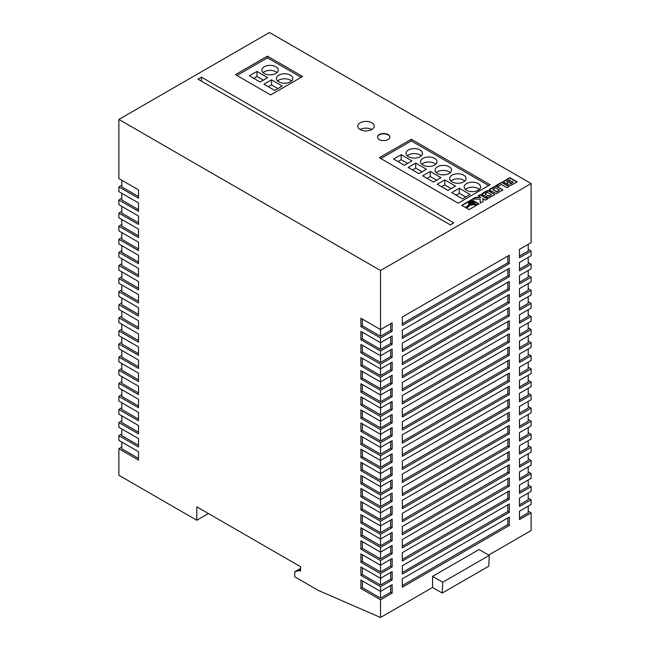 <?xml version="1.0" encoding="UTF-8"?>
<svg xmlns="http://www.w3.org/2000/svg" width="650" height="650" viewBox="0 0 650 650"><rect width="100%" height="100%" fill="white"/><g stroke="black" fill="none" stroke-linecap="round" stroke-linejoin="round"><path stroke-width="0.97" d="M472.891 202.126A1.974 1.137 0 0 0 470.746 201.874A1.974 1.137 0 0 0 469.527 202.93A1.974 1.137 0 0 0 470.104 203.734A1.974 1.137 0 0 0 472.249 203.978A1.974 1.137 0 0 0 473.468 202.93A1.974 1.137 0 0 0 472.891 202.126M473.444 203.093A1.974 1.137 0 0 0 472.891 202.459A1.974 1.137 0 0 0 470.876 202.183A1.974 1.137 0 0 0 469.552 203.093M388.082 134.55A6.167 3.559 0 0 0 381.363 133.778A6.167 3.559 0 0 0 377.553 137.061A6.167 3.559 0 0 0 379.364 139.579A6.167 3.559 0 0 0 386.084 140.351A6.167 3.559 0 0 0 389.886 137.061A6.167 3.559 0 0 0 388.082 134.55M389.886 137.231A6.167 3.559 0 0 0 388.082 134.883A6.167 3.559 0 0 0 381.501 134.079A6.167 3.559 0 0 0 377.561 137.231M371.808 122.801A8.223 4.745 0 0 0 362.846 121.769A8.223 4.745 0 0 0 357.768 126.157A8.223 4.745 0 0 0 360.173 129.513A8.223 4.745 0 0 0 369.135 130.536A8.223 4.745 0 0 0 374.213 126.157A8.223 4.745 0 0 0 371.808 122.801M371.8 129.513A8.223 4.745 0 0 0 360.173 129.513M275.868 66.739A8.223 4.745 0 0 0 266.906 65.707A8.223 4.745 0 0 0 261.836 70.094A8.223 4.745 0 0 0 264.241 73.45A8.223 4.745 0 0 0 273.203 74.482A8.223 4.745 0 0 0 278.281 70.094A8.223 4.745 0 0 0 275.868 66.739M277.03 72.613A8.223 4.745 0 0 0 275.868 71.776A8.223 4.745 0 0 0 263.088 72.613M290.404 75.132A8.223 4.745 0 0 0 281.442 74.1A8.223 4.745 0 0 0 276.372 78.487A8.223 4.745 0 0 0 278.777 81.843A8.223 4.745 0 0 0 287.739 82.875A8.223 4.745 0 0 0 292.817 78.487A8.223 4.745 0 0 0 290.404 75.132M291.566 81.006A8.223 4.745 0 0 0 290.404 80.169A8.223 4.745 0 0 0 277.623 81.006M463.669 175.167A8.223 4.745 0 0 0 454.707 174.135A8.223 4.745 0 0 0 449.629 178.523A8.223 4.745 0 0 0 452.043 181.878A8.223 4.745 0 0 0 461.004 182.91A8.223 4.745 0 0 0 466.074 178.523A8.223 4.745 0 0 0 463.669 175.167M464.823 181.041A8.223 4.745 0 0 0 463.669 180.196A8.223 4.745 0 0 0 450.881 181.041M449.134 166.774A8.223 4.745 0 0 0 440.172 165.742A8.223 4.745 0 0 0 435.094 170.129A8.223 4.745 0 0 0 437.507 173.485A8.223 4.745 0 0 0 446.469 174.517A8.223 4.745 0 0 0 451.539 170.129A8.223 4.745 0 0 0 449.134 166.774M450.288 172.648A8.223 4.745 0 0 0 449.134 171.803A8.223 4.745 0 0 0 436.345 172.648M434.598 158.381A8.223 4.745 0 0 0 425.636 157.349A8.223 4.745 0 0 0 420.558 161.736A8.223 4.745 0 0 0 422.971 165.092A8.223 4.745 0 0 0 431.933 166.124A8.223 4.745 0 0 0 437.003 161.736A8.223 4.745 0 0 0 434.598 158.381M435.752 164.255A8.223 4.745 0 0 0 434.598 163.418A8.223 4.745 0 0 0 421.809 164.255M420.062 149.987A8.223 4.745 0 0 0 411.101 148.956A8.223 4.745 0 0 0 406.023 153.343A8.223 4.745 0 0 0 408.436 156.699A8.223 4.745 0 0 0 417.398 157.731A8.223 4.745 0 0 0 422.468 153.343A8.223 4.745 0 0 0 420.062 149.987M421.216 155.862A8.223 4.745 0 0 0 420.062 155.025A8.223 4.745 0 0 0 407.274 155.862M478.205 183.552A8.223 4.745 0 0 0 469.243 182.528A8.223 4.745 0 0 0 464.165 186.916A8.223 4.745 0 0 0 466.578 190.271A8.223 4.745 0 0 0 475.54 191.295A8.223 4.745 0 0 0 480.61 186.916A8.223 4.745 0 0 0 478.205 183.552M479.359 189.426A8.223 4.745 0 0 0 478.205 188.589A8.223 4.745 0 0 0 465.416 189.426M201.451 77.147L197.957 79.162L450.296 224.843L453.781 222.828L201.451 77.147L201.451 81.177M507.016 187.728L509.21 186.461L501.792 182.179L496.519 185.226L498.314 186.266L501.394 184.486L507.016 187.728M471.746 204.758L470.308 204.636L466.448 208.065L469.121 209.609L476.637 205.27L473.793 204.206L471.746 205.099L470.308 204.969L466.676 208.195M507.488 184.251L510.729 185.543L517.156 181.878L509.738 177.596L503.222 181.545L505.741 183.308L507.699 183.146L507.488 184.251M489.799 190.174L496.454 193.651L502.889 189.93L495.788 185.835L489.751 189.134L489.352 189.548L489.799 190.174M487.955 195.423L485.745 196.69L488.8 198.071L494.878 194.561L488.499 190.556L487.069 190.686L482.097 193.554L481.845 194.399L484.087 195.731L486.289 194.464L485.119 193.781L487.443 192.441L491.449 194.748L489.117 196.097L487.955 195.423L486.038 196.861M478.116 195.853L480.935 197.478L475.613 197.299L472.501 199.095L480.114 199.095L480.35 203.125L483.243 201.459L482.779 198.551L485.534 200.135L487.727 198.868L480.309 194.586L478.116 195.853M474.443 202.223L474.451 203.621L477.514 204.766L479.001 203.905L471.583 199.623L461.711 205.327L465.562 207.553L469.284 204.254L468.317 203.028L469.243 201.63L471.916 201.102L474.443 202.223M302.616 76.472L270.636 94.933L235.463 74.628L267.442 56.168L302.616 76.472M380.526 270.498L531.115 183.552L269.474 32.5L118.885 119.438L118.885 178.523L138.507 189.849L138.507 198.242L118.885 186.916L118.885 191.612L138.507 202.938L138.507 211.331L118.885 200.005L118.885 204.701L138.507 216.036L138.507 224.429L118.885 213.094L118.885 217.799L138.507 229.125L138.507 237.518L118.885 226.192L118.885 230.888L138.507 242.214L138.507 250.607L118.885 239.281L118.885 243.977L138.507 255.312L138.507 263.697L118.885 252.371L118.885 257.067L138.507 268.401L138.507 276.794L118.885 265.46L118.885 270.164L138.507 281.491L138.507 289.884L118.885 278.558L118.885 283.254L138.507 294.58L138.507 302.973L118.885 291.647L118.885 296.343L138.507 307.678L138.507 316.071L118.885 304.736L118.885 309.441L138.507 320.767L138.507 329.16L118.885 317.826L118.885 322.53L138.507 333.856L138.507 342.249L118.885 330.923L118.885 335.619L138.507 346.954L138.507 355.339L118.885 344.012L118.885 348.709L138.507 360.043L138.507 368.436L118.885 357.102L118.885 361.806L138.507 373.132L138.507 381.526L118.885 370.199L118.885 374.896L138.507 386.222L138.507 394.615L118.885 383.289L118.885 387.985L138.507 399.319L138.507 407.713L118.885 396.378L118.885 401.082L138.507 412.409L138.507 420.802L118.885 409.467L118.885 414.172L138.507 425.498L138.507 433.891L118.885 422.565L118.885 427.261L138.507 438.587L138.507 446.981L118.885 435.654L118.885 440.351L138.507 451.685L138.507 460.078L118.885 448.744L118.885 475.264L196.796 520.244L196.796 506.821L300.584 566.735L300.584 571.098L299.414 570.432L294.767 571.773L294.767 576.81L318.313 590.403L380.526 617.5L380.526 599.804L392.153 593.084L392.153 584.699L380.526 591.411L380.526 586.706L392.153 579.995L392.153 571.602L380.526 578.321L380.526 573.617L392.153 566.906L392.153 558.512L380.526 565.224L380.526 560.528L392.153 553.816L392.153 545.423L380.526 552.134L380.526 547.438L392.153 540.719L392.153 532.326L380.526 539.045L380.526 534.341L392.153 527.629L392.153 519.236L380.526 525.947L380.526 521.251L392.153 514.54L392.153 506.147L380.526 512.858L380.526 508.162L392.153 501.442L392.153 493.058L380.526 499.769L380.526 495.064L392.153 488.353L392.153 479.96L380.526 486.679L380.526 481.975L392.153 475.264L392.153 466.871L380.526 473.582L380.526 468.886L392.153 462.174L392.153 453.781L380.526 460.493L380.526 455.796L392.153 449.077L392.153 440.684L380.526 447.403L380.526 442.699L392.153 435.988L392.153 427.594L380.526 434.306L380.526 429.609L392.153 422.898L392.153 414.505L380.526 421.216L380.526 416.52L392.153 409.809L392.153 401.416L380.526 408.127L380.526 403.431L392.153 396.711L392.153 388.318L380.526 395.037L380.526 390.333L392.153 383.622L392.153 375.229L380.526 381.94L380.526 377.244L392.153 370.533L392.153 362.139L380.526 368.851L380.526 364.154L392.153 357.435L392.153 349.05L380.526 355.761L380.526 351.057L392.153 344.346L392.153 335.952L380.526 342.672L380.526 337.967L392.153 331.256L392.153 322.863L380.526 329.574L380.526 270.498L118.885 119.438M458.144 203.19L379.364 157.706L411.344 139.246L490.124 184.73L458.144 203.19M360.904 588.469L362.359 587.633L380.526 598.122L380.526 591.411L360.904 580.076L360.904 588.469L380.526 599.804M360.904 575.38L362.359 574.543L380.526 585.033L380.526 578.321L360.904 566.987L360.904 575.38L380.526 586.706M360.904 562.291L362.359 561.454L380.526 571.943L380.526 565.224L360.904 553.898L360.904 562.291L380.526 573.617M360.904 549.201L362.359 548.356L380.526 558.846L380.526 552.134L360.904 540.808L360.904 549.201L380.526 560.528M360.904 536.104L362.359 535.267L380.526 545.756L380.526 539.045L360.904 527.711L360.904 536.104L380.526 547.438M360.904 523.014L362.359 522.178L380.526 532.667L380.526 525.947L360.904 514.621L360.904 523.014L380.526 534.341M360.904 509.925L362.359 509.08L380.526 519.569L380.526 512.858L360.904 501.532L360.904 509.925L380.526 521.251M360.904 496.827L362.359 495.991L380.526 506.48L380.526 499.769L360.904 488.442L360.904 496.827L380.526 508.162M360.904 483.738L362.359 482.901L380.526 493.391L380.526 486.679L360.904 475.345L360.904 483.738L380.526 495.064M360.904 470.649L362.359 469.812L380.526 480.301L380.526 473.582L360.904 462.256L360.904 470.649L380.526 481.975M360.904 457.559L362.359 456.714L380.526 467.204L380.526 460.493L360.904 449.166L360.904 457.559L380.526 468.886M360.904 444.462L362.359 443.625L380.526 454.114L380.526 447.403L360.904 436.069L360.904 444.462L380.526 455.796M360.904 431.372L362.359 430.536L380.526 441.025L380.526 434.306L360.904 422.979L360.904 431.372L380.526 442.699M360.904 418.283L362.359 417.438L380.526 427.927L380.526 421.216L360.904 409.89L360.904 418.283L380.526 429.609M360.904 405.186L362.359 404.349L380.526 414.838L380.526 408.127L360.904 396.801L360.904 405.186L380.526 416.52M360.904 392.096L362.359 391.259L380.526 401.749L380.526 395.037L360.904 383.703L360.904 392.096L380.526 403.431M360.904 379.007L362.359 378.17L380.526 388.659L380.526 381.94L360.904 370.614L360.904 379.007L380.526 390.333M360.904 365.918L362.359 365.072L380.526 375.562L380.526 368.851L360.904 357.524L360.904 365.918L380.526 377.244M360.904 352.82L362.359 351.983L380.526 362.473L380.526 355.761L360.904 344.427L360.904 352.82L380.526 364.154M360.904 339.731L362.359 338.894L380.526 349.383L380.526 342.672L360.904 331.338L360.904 339.731L380.526 351.057M360.904 326.641L362.359 325.796L380.526 336.294L380.526 329.574L360.904 318.248L360.904 326.641L380.526 337.967M528.206 249.348L531.115 251.03L519.488 257.741L519.488 249.348L531.115 242.637L531.115 183.552M528.206 262.438L531.115 264.119L519.488 270.831L519.488 262.438L531.115 255.726L531.115 251.03M528.206 275.535L531.115 277.209L519.488 283.928L519.488 275.535L531.115 268.816L531.115 264.119M528.206 288.624L531.115 290.306L519.488 297.017L519.488 288.624L531.115 281.913L531.115 277.209M528.206 301.714L531.115 303.396L519.488 310.107L519.488 301.714L531.115 295.002L531.115 290.306M528.206 314.811L531.115 316.485L519.488 323.196L519.488 314.811L531.115 308.092L531.115 303.396M528.206 327.901L531.115 329.574L519.488 336.294L519.488 327.901L531.115 321.189L531.115 316.485M528.206 340.99L531.115 342.672L519.488 349.383L519.488 340.99L531.115 334.279L531.115 329.574M528.206 354.079L531.115 355.761L519.488 362.473L519.488 354.079L531.115 347.368L531.115 342.672M528.206 367.177L531.115 368.851L519.488 375.57L519.488 367.177L531.115 360.457L531.115 355.761M528.206 380.266L531.115 381.948L519.488 388.659L519.488 380.266L531.115 373.555L531.115 368.851M528.206 393.356L531.115 395.037L519.488 401.749L519.488 393.356L531.115 386.644L531.115 381.948M528.206 406.453L531.115 408.127L519.488 414.838L519.488 406.445L531.115 399.734L531.115 395.037M528.206 419.543L531.115 421.216L519.488 427.936L519.488 419.543L531.115 412.823L531.115 408.127M528.206 432.632L531.115 434.314L519.488 441.025L519.488 432.632L531.115 425.921L531.115 421.216M528.206 445.721L531.115 447.403L519.488 454.114L519.488 445.721L531.115 439.01L531.115 434.314M528.206 458.819L531.115 460.493L519.488 467.204L519.488 458.819L531.115 452.099L531.115 447.403M528.206 471.908L531.115 473.582L519.488 480.301L519.488 471.908L531.115 465.197L531.115 460.493M528.206 484.997L531.115 486.679L519.488 493.391L519.488 484.997L531.115 478.286L531.115 473.582M528.206 498.087L531.115 499.769L519.488 506.48L519.488 498.087L531.115 491.376L531.115 486.679M528.206 511.184L531.115 512.858L519.488 519.577L519.488 511.184L531.115 504.465L531.115 499.769M488.67 555.067L531.115 530.562L531.115 512.858M121.794 271.838L121.794 278.558L138.507 288.202M121.794 284.936L121.794 291.647L138.507 301.299M121.794 324.204L121.794 330.923L138.507 340.576M121.794 311.114L121.794 317.826L138.507 327.478M121.794 298.025L121.794 304.736L138.507 314.389M121.794 232.57L121.794 239.281L138.507 248.934M121.794 245.659L121.794 252.371L138.507 262.023M121.794 258.749L121.794 265.46L138.507 275.113M121.794 193.294L121.794 200.005L138.507 209.658M121.794 206.383L121.794 213.094L138.507 222.747M121.794 219.472L121.794 226.192L138.507 235.836M121.794 442.032L121.794 448.744L138.507 458.396M121.794 402.756L121.794 409.467L138.507 419.12M121.794 415.846L121.794 422.565L138.507 432.218M121.794 428.943L121.794 435.654L138.507 445.307M121.794 363.48L121.794 370.199L138.507 379.844M121.794 350.391L121.794 357.102L138.507 366.754M121.794 337.301L121.794 344.012L138.507 353.665M121.794 376.577L121.794 383.289L138.507 392.941M121.794 389.667L121.794 396.378L138.507 406.031M118.885 448.744L121.794 447.07M118.885 435.654L121.794 433.973M118.885 422.565L121.794 420.883M118.885 409.467L121.794 407.794M118.885 396.378L121.794 394.704M118.885 383.289L121.794 381.607M118.885 370.199L121.794 368.517M118.885 357.102L121.794 355.428M118.885 344.012L121.794 342.331M118.885 330.923L121.794 329.241M118.885 317.826L121.794 316.152M118.885 304.736L121.794 303.062M118.885 291.647L121.794 289.965M118.885 278.558L121.794 276.876M118.885 265.46L121.794 263.786M118.885 252.371L121.794 250.697M118.885 239.281L121.794 237.599M118.885 226.192L121.794 224.51M118.885 213.094L121.794 211.421M118.885 200.005L121.794 198.323M118.885 186.916L121.794 185.234M121.794 180.196L121.794 186.916L138.507 196.56M402.326 526.451L402.326 534.844L509.308 473.078L509.308 464.693L402.326 526.451M402.326 500.273L402.326 508.666L509.308 446.899L509.308 438.506L402.326 500.273M402.326 513.362L402.326 521.755L509.308 459.989L509.308 451.596L402.326 513.362M402.326 474.086L402.326 482.479L509.308 420.712L509.308 412.319L402.326 474.086M402.326 487.183L402.326 495.568L509.308 433.81L509.308 425.417L402.326 487.183M402.326 552.638L402.326 561.031L509.308 499.265L509.308 490.872L402.326 552.638M402.326 565.727L402.326 574.121L509.308 512.354L509.308 503.961L402.326 565.727M402.326 539.549L402.326 547.942L509.308 486.176L509.308 477.782L402.326 539.549M402.326 578.825L402.326 587.21L509.308 525.452L509.308 517.059L402.326 578.825M402.326 343.176L402.326 351.561L509.308 289.803L509.308 281.409L402.326 343.176M402.326 356.265L402.326 364.658L509.308 302.892L509.308 294.499L402.326 356.265M402.326 330.078L402.326 338.471L509.308 276.705L509.308 268.312L402.326 330.078M402.326 382.444L402.326 390.837L509.308 329.071L509.308 320.686L402.326 382.444M402.326 369.354L402.326 377.748L509.308 315.981L509.308 307.588L402.326 369.354M402.326 434.809L402.326 443.202L509.308 381.444L509.308 373.051L402.326 434.809M402.326 460.996L402.326 469.389L509.308 407.623L509.308 399.23L402.326 460.996M402.326 447.907L402.326 456.3L509.308 394.534L509.308 386.141L402.326 447.907M402.326 421.72L402.326 430.113L509.308 368.347L509.308 359.954L402.326 421.72M402.326 395.541L402.326 403.934L509.308 342.168L509.308 333.775L402.326 395.541M402.326 408.631L402.326 417.024L509.308 355.257L509.308 346.864L402.326 408.631M402.326 316.989L402.326 325.382L509.308 263.616L509.308 255.222L402.326 316.989M380.526 617.5L432.559 587.454L442.236 593.044L442.739 582.254L489.247 555.401L479.074 549.526L432.559 576.379L432.559 587.454M196.796 520.244L208.422 513.533M442.236 593.044L488.751 566.191L489.247 555.401M442.739 582.254L432.559 576.379M300.584 568.417L294.767 571.773M300.584 569.758L299.414 570.432M519.488 256.059L528.206 251.03L528.206 244.311M380.526 336.294L390.699 330.419L390.699 323.7M390.699 330.419L392.153 331.256M402.326 323.7L507.853 262.779L507.853 256.059M507.853 262.779L509.308 263.616M362.359 325.796L362.359 319.085M519.488 269.157L528.206 264.119L528.206 257.408M519.488 347.701L528.206 342.672L528.206 335.952M519.488 373.888L528.206 368.851L528.206 362.139M519.488 360.799L528.206 355.761L528.206 349.05M519.488 400.075L528.206 395.037L528.206 388.318M519.488 386.977L528.206 381.948L528.206 375.229M519.488 321.523L528.206 316.485L528.206 309.774M519.488 308.433L528.206 303.396L528.206 296.684M519.488 334.612L528.206 329.574L528.206 322.863M519.488 282.246L528.206 277.209L528.206 270.498M519.488 295.336L528.206 290.306L528.206 283.587M519.488 517.896L528.206 512.858L528.206 506.147M519.488 491.709L528.206 486.679L528.206 479.96M519.488 504.806L528.206 499.769L528.206 493.058M519.488 439.343L528.206 434.314L528.206 427.594M519.488 413.164L528.206 408.127L528.206 401.416M519.488 426.254L528.206 421.216L528.206 414.505M519.488 452.441L528.206 447.403L528.206 440.692M519.488 478.619L528.206 473.582L528.206 466.871M519.488 465.53L528.206 460.493L528.206 453.781M380.526 427.927L390.699 422.053L390.699 415.342M390.699 422.053L392.153 422.898M380.526 441.025L390.699 435.151L390.699 428.431M390.699 435.151L392.153 435.988M380.526 480.301L390.699 474.427L390.699 467.707M390.699 474.427L392.153 475.264M380.526 467.204L390.699 461.329L390.699 454.618M390.699 461.329L392.153 462.174M380.526 454.114L390.699 448.24L390.699 441.529M390.699 448.24L392.153 449.077M380.526 388.659L390.699 382.785L390.699 376.066M390.699 382.785L392.153 383.622M380.526 401.749L390.699 395.874L390.699 389.163M390.699 395.874L392.153 396.711M380.526 414.838L390.699 408.964L390.699 402.252M390.699 408.964L392.153 409.809M380.526 349.383L390.699 343.509L390.699 336.798M390.699 343.509L392.153 344.346M380.526 362.473L390.699 356.598L390.699 349.887M390.699 356.598L392.153 357.435M380.526 375.562L390.699 369.688L390.699 362.976M390.699 369.688L392.153 370.533M380.526 598.122L390.699 592.247L390.699 585.536M390.699 592.247L392.153 593.084M380.526 558.846L390.699 552.971L390.699 546.26M390.699 552.971L392.153 553.816M380.526 571.943L390.699 566.069L390.699 559.349M390.699 566.069L392.153 566.906M380.526 585.033L390.699 579.158L390.699 572.447M390.699 579.158L392.153 579.995M380.526 519.569L390.699 513.695L390.699 506.984M390.699 513.695L392.153 514.54M380.526 506.48L390.699 500.606L390.699 493.894M390.699 500.606L392.153 501.442M380.526 493.391L390.699 487.516L390.699 480.805M390.699 487.516L392.153 488.353M380.526 532.667L390.699 526.793L390.699 520.073M390.699 526.793L392.153 527.629M380.526 545.756L390.699 539.882L390.699 533.171M390.699 539.882L392.153 540.719M402.326 415.342L507.853 354.421L507.853 347.701M507.853 354.421L509.308 355.257M402.326 402.252L507.853 341.323L507.853 334.612M507.853 341.323L509.308 342.168M402.326 428.431L507.853 367.51L507.853 360.799M507.853 367.51L509.308 368.347M402.326 454.618L507.853 393.697L507.853 386.977M507.853 393.697L509.308 394.534M402.326 467.707L507.853 406.786L507.853 400.067M507.853 406.786L509.308 407.623M402.326 441.529L507.853 380.599L507.853 373.888M507.853 380.599L509.308 381.444M402.326 376.066L507.853 315.144L507.853 308.433M507.853 315.144L509.308 315.981M402.326 389.163L507.853 328.234L507.853 321.523M507.853 328.234L509.308 329.071M402.326 336.798L507.853 275.868L507.853 269.157M507.853 275.868L509.308 276.705M402.326 362.976L507.853 302.055L507.853 295.336M507.853 302.055L509.308 302.892M402.326 349.887L507.853 288.957L507.853 282.246M507.853 288.957L509.308 289.803M402.326 585.536L507.853 524.607L507.853 517.896M507.853 524.607L509.308 525.452M402.326 546.26L507.853 485.331L507.853 478.619M507.853 485.331L509.308 486.176M402.326 572.447L507.853 511.517L507.853 504.806M507.853 511.517L509.308 512.354M402.326 559.349L507.853 498.428L507.853 491.709M507.853 498.428L509.308 499.265M402.326 493.894L507.853 432.965L507.853 426.254M507.853 432.965L509.308 433.81M402.326 480.805L507.853 419.876L507.853 413.164M507.853 419.876L509.308 420.712M402.326 520.073L507.853 459.152L507.853 452.441M507.853 459.152L509.308 459.989M402.326 506.984L507.853 446.062L507.853 439.343M507.853 446.062L509.308 446.899M402.326 533.171L507.853 472.241L507.853 465.53M507.853 472.241L509.308 473.078M362.359 535.267L362.359 528.556M362.359 522.178L362.359 515.458M362.359 482.901L362.359 476.19M362.359 495.991L362.359 489.279M362.359 509.08L362.359 502.369M362.359 574.543L362.359 567.824M362.359 561.454L362.359 554.734M362.359 548.356L362.359 541.645M362.359 587.633L362.359 580.921M362.359 365.072L362.359 358.361M362.359 351.983L362.359 345.272M362.359 338.894L362.359 332.174M362.359 404.349L362.359 397.637M362.359 391.259L362.359 384.548M362.359 378.17L362.359 371.451M362.359 443.625L362.359 436.914M362.359 456.714L362.359 450.003M362.359 469.812L362.359 463.093M362.359 430.536L362.359 423.816M362.359 417.438L362.359 410.727M236.917 75.465L267.442 57.842L267.442 56.168M267.442 57.842L301.161 77.309M260.171 82.014L267.727 77.651L256.977 71.435L249.413 75.806L260.171 82.014M274.706 90.407L282.262 86.044L271.513 79.828L263.949 84.191L274.706 90.407M380.819 158.551L411.344 140.928L411.344 139.246M411.344 140.928L488.67 185.567M462.507 198.827L470.064 194.464L459.306 188.256L451.75 192.619L462.507 198.827M404.365 165.263L411.921 160.899L401.164 154.684L393.608 159.047L404.365 165.263M447.972 190.434L455.528 186.071L444.771 179.863L437.214 184.226L447.972 190.434M433.436 182.049L440.993 177.678L430.235 171.47L422.679 175.833L433.436 182.049M418.901 173.656L426.457 169.293L415.699 163.077L408.143 167.44L418.901 173.656M465.701 196.982L459.306 193.294L456.113 195.138M459.306 193.294L459.306 188.256M451.165 188.589L444.771 184.901L441.577 186.745M444.771 184.901L444.771 179.863M436.629 180.196L430.235 176.507L427.042 178.352M430.235 176.507L430.235 171.47M422.094 171.803L415.699 168.114L412.506 169.959M415.699 168.114L415.699 163.077M407.558 163.418L401.164 159.721L397.971 161.566M401.164 159.721L401.164 154.684M263.372 80.169L256.977 76.472L253.776 78.317M256.977 76.472L256.977 71.435M277.908 88.554L271.513 84.866L268.312 86.71M271.513 84.866L271.513 79.828M469.064 204.449L468.317 202.832M478.709 204.076L471.583 199.964L461.996 205.498M474.687 202.922L474.581 203.393M487.435 199.038L480.309 194.927L478.408 196.024M483.194 201.492L482.779 198.551M480.935 197.478L475.613 197.632L473.086 199.095M491.449 194.748L489.117 196.43L487.955 195.756M485.997 194.634L485.119 193.781M494.829 194.643L488.134 190.799L481.739 194.236M502.84 190.011L495.788 186.168L489.401 189.808M492.789 189.353L496.787 192.002L499.46 190.125L495.462 187.809L492.789 189.353L496.787 191.669L499.46 190.125M470.161 202.93L471.494 204.035L472.834 202.93L471.494 202.158L470.161 202.93L471.494 203.702L472.834 202.93M507.699 183.146L507.423 184.112M516.872 182.049L509.738 177.929L503.262 181.805M509.616 182.926L510.77 184.007L513.321 182.195L512.046 181.456L509.746 182.788L510.77 183.674L513.321 182.195M506.569 181.317L508.04 182.398L510.616 180.635L509.186 179.806L506.569 181.317L508.04 182.065L510.616 180.635M476.279 205.473L473.793 204.547L471.746 205.099M508.926 186.631L501.792 182.52L496.811 185.396"/></g></svg>

